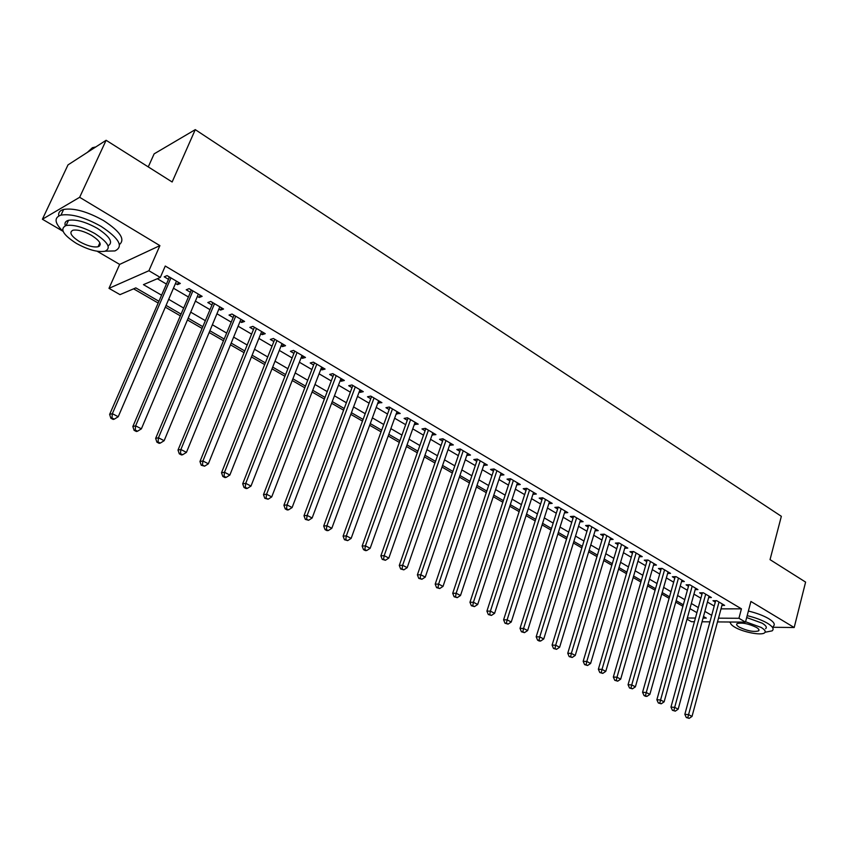 <?xml version="1.0" encoding="UTF-8"?>
<svg xmlns="http://www.w3.org/2000/svg" width="848" height="848" viewBox="0 0 848 848"><rect width="100%" height="100%" fill="white"/><g stroke="black" fill="none" stroke-linecap="round" stroke-linejoin="round"><path stroke-width="1.27" d="M158.597 301.072L135.828 287.885L119.992 294.638L108.989 288.341L148.898 270.735L160.304 277.455L143.45 284.642L161.226 294.987M97.149 251.252L119.663 264.406L108.989 288.341M119.663 264.406L159.901 245.623L79.648 197.298L106.117 140.28L67.999 164.894L42.4 219.24L62.858 231.207M148.262 166.908L154.135 153.859L195.273 129.638L781.347 516.305L770.037 559.638L805.6 582.099L794.184 627.52L750.915 601.465L745.477 622.135L717.493 621.913M694.427 621.732L691.427 621.701L687.007 619.167M133.602 288.839L157.834 302.842M165.307 307.156L179.988 315.647M187.429 319.95L201.739 328.218M209.149 332.501L223.098 340.557M230.476 344.829L244.076 352.683M251.432 356.934L264.682 364.587M272.007 368.827L284.928 376.289M292.221 380.508L304.814 387.79M312.085 391.988L324.371 399.09M331.61 403.266L343.588 410.188M350.796 414.365L362.478 421.106M369.664 425.261L381.059 431.844M388.214 435.978L399.323 442.402M406.446 446.514L417.29 452.779M424.382 456.881L434.96 462.997M442.02 467.078L452.344 473.046M459.383 477.106L469.442 482.925M476.449 486.975L486.275 492.656M493.25 496.684L502.843 502.228M509.786 506.245L519.146 511.651M526.067 515.648L535.194 520.926M542.084 524.912L550.988 530.053M557.857 534.017L566.549 539.042M573.386 542.996L581.866 547.903M588.671 551.836L596.96 556.617M603.734 560.539L611.821 565.213M618.574 569.114L626.46 573.672M633.18 577.552L640.887 582.004M647.575 585.873L655.101 590.219M661.758 594.066L669.104 598.317M675.739 602.144L682.905 606.288M79.648 197.298L42.4 219.24M773.037 627.276L794.184 627.52M175.494 283.465L177.465 284.631L180.327 283.455L167.056 275.6L164.215 276.808L168.095 279.098M197.393 296.387L199.216 297.468L202.142 296.355L189.104 288.649L186.21 289.793L190.026 292.041M218.89 309.075L220.586 310.082L223.554 309.022L210.749 301.443L207.813 302.535L211.555 304.75M240.016 321.54L241.574 322.463L244.584 321.456L232.013 314.025L229.024 315.064L232.702 317.226M260.76 333.794L262.191 334.631L265.244 333.677L252.895 326.374L249.863 327.36L253.467 329.49M281.133 345.814L282.437 346.588L285.543 345.677L273.406 338.5L270.332 339.444L273.872 341.532M301.157 357.633L302.344 358.333L305.481 357.474L293.556 350.425L290.44 351.316L293.927 353.372M320.83 369.251L321.901 369.876L325.081 369.071L313.368 362.138L310.209 362.976L313.633 365M340.175 380.667L341.129 381.229L344.352 380.466L332.829 373.65L329.639 374.445L332.999 376.427M359.181 391.882L360.029 392.38L363.283 391.659L351.962 384.96L348.729 385.713L352.037 387.663M377.869 402.917L381.897 402.673L370.767 396.09L367.502 396.79L370.756 398.719M396.249 413.76L400.214 413.495L389.264 407.029L385.967 407.687L389.158 409.573M414.322 424.435L418.212 424.148L407.443 417.778L404.114 418.403L407.263 420.258M432.098 434.918L435.925 434.621L425.336 428.357L421.975 428.94L425.071 430.773M449.588 445.242L453.341 444.924L442.921 438.766L439.54 439.306L442.582 441.108M466.782 455.397L470.481 455.058L460.231 448.995L456.818 449.514L459.807 451.274M483.71 465.382L487.346 465.033L477.265 459.075L473.82 459.542L476.767 461.291M500.373 475.219L503.945 474.848L494.013 468.976L490.547 469.421L493.451 471.138M511.164 479.12L510.401 479.215L469.951 602.281L473.417 602.25L477.689 604.486L517.439 482.83L516.771 484.897L520.28 484.515L510.507 478.738L507.019 479.141L509.871 480.827M532.915 494.373L536.36 494.024L526.735 488.331L523.227 488.713L526.036 490.367M548.815 503.691L552.186 503.383L542.72 497.787L539.19 498.126L541.957 499.758M564.471 512.881L567.778 512.605L558.45 507.093L554.899 507.401L557.624 509.012M579.894 521.923L583.117 521.679L573.937 516.252L570.365 516.538L573.047 518.117M595.073 530.827L598.232 530.625L589.19 525.272L585.608 525.527L588.247 527.085M610.019 539.604L613.125 539.423L604.221 534.155L600.607 534.388L603.214 535.925M624.743 548.253L627.785 548.094L619.019 542.911L615.394 543.112L617.959 544.628M639.254 556.776L642.233 556.648L633.594 551.529L629.958 551.709L632.481 553.193M653.543 565.171L656.469 565.065L647.957 560.03L644.3 560.178L646.791 561.641M667.63 573.439L670.503 573.365L662.108 568.393L658.44 568.52L660.889 569.962M681.506 581.601L684.325 581.537L676.057 576.64L672.369 576.746L674.796 578.166M695.18 589.636L697.946 589.593L689.795 584.77L686.106 584.844L688.491 586.254M708.652 597.564L711.377 597.533L703.342 592.784L699.642 592.837L701.985 594.225M689.837 608.928L690.452 608.928M721.001 608.875L741.438 608.832L165.265 266.039L160.304 277.455M157.336 278.727L166.049 283.847M173.458 288.203L188.012 296.758M195.4 301.104L209.594 309.435M216.95 313.76L230.783 321.89M238.108 326.204L251.591 334.123M258.894 338.416L272.038 346.143M279.31 350.415L292.125 357.951M299.376 362.213L311.873 369.558M319.081 373.798L331.271 380.964M338.458 385.183L350.351 392.168M357.506 396.376L369.103 403.192M376.226 407.39L387.536 414.036M394.638 418.212L405.673 424.689M412.743 428.855L423.512 435.172M430.551 439.317L441.055 445.486M448.073 449.61L458.312 455.63M465.308 459.743L475.304 465.616M482.258 469.707L492.01 475.442M498.942 479.512L508.461 485.109M515.372 489.169L524.658 494.628M531.537 498.666L540.6 503.998M547.448 508.026L556.299 513.22M563.114 517.227L571.753 522.304M578.537 526.301L586.975 531.251M593.727 535.226L601.963 540.059M608.694 544.024L616.729 548.741M623.439 552.684L631.272 557.295M637.95 561.217L645.614 565.722M652.26 569.623L659.733 574.022M666.358 577.912L673.651 582.205M680.244 586.074L687.368 590.261M693.94 594.119L700.893 598.211M707.433 602.059L714.217 606.044M721.945 605.377L724.616 605.366L716.698 600.681L712.977 600.713L715.299 602.08M159.901 245.623L148.898 270.735M741.438 608.832L738.937 618.277L745.477 622.135M106.117 140.28L172.144 181.991L195.273 129.638M703.045 618.097L706.32 618.107L703.49 616.475M696.918 612.669L689.922 608.62M683.318 604.804L676.153 600.649M669.528 596.812L662.193 592.572M655.525 588.713L648.01 584.357M641.321 580.488L633.626 576.036M626.905 572.146L619.019 567.577M612.277 563.676L604.2 559.002M597.427 555.08L589.148 550.288M582.343 546.356L573.863 541.437M567.036 537.484L558.344 532.459M551.486 528.484L542.582 523.333M535.692 519.347L526.576 514.068M519.654 510.061L510.305 504.655M503.362 500.638L493.78 495.084M486.805 491.056L476.989 485.374M469.993 481.314L459.934 475.495M452.896 471.424L442.582 465.457M435.522 461.365L424.954 455.249M417.863 451.147L407.029 444.871M399.917 440.748L388.808 434.324M381.653 430.19L370.279 423.597M363.092 419.442L351.422 412.69M344.214 408.513L332.246 401.581M325.007 397.394L312.742 390.292M305.471 386.084L292.889 378.802M285.596 374.583L272.685 367.11M265.36 362.87L252.121 355.206M244.775 350.955L231.186 343.09M223.808 338.818L209.88 330.752M202.471 326.469L188.171 318.191M180.73 313.887L166.07 305.397M687.325 618.012L695.434 618.054M709.935 621.849L702.038 621.785M718.5 618.171L738.937 618.277M168.678 299.323L183.306 307.835M190.726 312.159L204.983 320.449M212.371 324.752L226.268 332.84M233.635 337.122L247.181 345.009M254.517 349.281L267.724 356.966M275.028 361.216L287.896 368.71M295.178 372.95L307.729 380.254M314.979 384.473L327.222 391.596M334.441 395.793L346.376 402.747M353.574 406.934L365.212 413.707M372.378 417.873L383.731 424.488M390.864 428.632L401.941 435.088M409.054 439.222L419.855 445.507M426.936 449.62L437.473 455.758M444.522 459.86L454.814 465.849M461.831 469.93L471.859 475.77M478.855 479.841L488.649 485.544M495.603 489.593L505.164 495.158M512.097 499.186L521.425 504.613M528.325 508.63L537.431 513.93M544.299 517.927L553.182 523.099M560.03 527.085L568.701 532.131M575.516 536.095L583.975 541.024M590.77 544.967L599.027 549.78M605.79 553.712L613.846 558.408M620.577 562.319L628.453 566.909M635.152 570.81L642.837 575.273M649.515 579.163L657.009 583.53M663.655 587.399L670.98 591.66M677.605 595.508L684.749 599.674M691.343 603.5L698.317 607.571M704.879 611.387L711.695 615.351M501.147 473.195L500.458 475.272M484.59 463.4L483.89 465.488M467.767 453.457L467.047 455.556M450.67 443.345L449.938 445.454M433.286 433.063L432.544 435.183M415.626 422.611L414.863 424.753M397.67 411.99L396.885 414.142M379.406 401.199L378.611 403.351M360.835 390.218L360.029 392.38M341.956 379.045L341.129 381.229M322.749 367.682L321.901 369.876M303.202 356.128L302.344 358.333M283.317 344.362L282.437 346.588M263.081 332.395L262.191 334.631M242.496 320.215L241.574 322.463M221.529 307.824L220.586 310.082M200.181 295.199L199.216 297.468M178.44 282.342L177.465 284.631M715.67 600.691L684.845 714.323L688.576 714.62L719.009 602.048M687.792 717.641L686.297 717.525L689.17 718.362L687.792 717.641L688.576 714.62L692.021 716.422L722.316 604.009M684.845 714.323L686.297 717.525M689.17 718.362L692.021 716.422M765.097 632.248L772.115 630.859C774.319 629.068 772.772 626.534 767.482 623.259C762.087 620.142 755.324 617.609 747.183 615.659M773.281 626.312C775.485 624.499 773.948 621.944 768.67 618.658C763.285 615.531 756.522 612.998 748.392 611.058M746.685 617.545L762.225 623.206C766.062 625.58 767.186 627.403 765.585 628.707M730.753 622.019C729.916 623.344 731.241 625.05 734.718 627.128C742.901 632.12 761.154 635.693 764.504 632.894C766.104 631.612 764.981 629.788 761.133 627.435L745.572 621.764M756.363 627.382C748.392 623.598 741.968 622.347 737.113 623.598C736.053 624.446 736.795 625.644 739.339 627.181C747.3 630.933 753.702 632.173 758.547 630.912C759.585 630.075 758.854 628.898 756.363 627.382M729.291 622.008L730.478 622.75M105.216 251.178L114.904 250.934C123.85 246.62 119.239 238.436 101.092 226.374C84.779 217.3 71.412 213.537 60.992 215.106C53.795 217.618 54.505 223.056 63.112 231.44M99.386 243.906L100.265 244.15M119.451 244.542C125.462 239.443 120.204 231.483 103.689 220.66C87.418 211.576 74.062 207.824 63.632 209.435C59.784 210.484 58.162 212.647 58.777 215.922M65.307 225.748C64.374 222.971 65.444 221.148 68.518 220.3C75.991 219.155 85.606 221.847 97.35 228.366C109.954 236.624 113.526 242.454 108.056 245.856M99.47 246.121L98.453 245.952M76.362 243.387C88.118 249.81 97.668 252.428 105.014 251.231C111.47 248.146 108.12 242.263 94.965 233.603C83.189 227.094 73.575 224.402 66.102 225.515C59.498 228.769 62.922 234.726 76.362 243.387M91.584 235.384C83.994 231.197 77.804 229.469 73.002 230.2C68.773 232.278 70.967 236.104 79.595 241.691C87.174 245.835 93.344 247.531 98.082 246.768C102.258 244.765 100.096 240.959 91.584 235.384M95.58 147.075L92.453 147.69L87.365 152.386M88.542 151.622L92.379 147.849M94.192 147.276L95.729 146.99M702.377 592.794L670.959 707.084L674.679 707.359L705.695 594.172M673.906 710.412L672.411 710.295L675.294 711.143L673.906 710.412L674.679 707.359L678.167 709.182L709.045 596.155M670.959 707.084L672.411 710.295M675.294 711.143L678.167 709.182M688.894 584.791L656.871 699.738L660.571 699.992L692.18 586.18M659.808 703.077L658.324 702.971L661.228 703.808L659.808 703.077L660.571 699.992L664.122 701.847L695.583 588.194M656.871 699.738L658.324 702.971M661.228 703.808L664.122 701.847M675.22 576.672L642.572 692.286L646.261 692.519L678.474 578.071M645.498 695.625L644.024 695.53L645.455 696.282L646.939 696.378L645.498 695.625L646.261 692.519L649.854 694.395L681.919 580.117M642.572 692.286L644.024 695.53M646.939 696.378L649.854 694.395M662.129 568.414L661.334 568.425L628.061 684.718L631.728 684.93L664.567 569.845M630.976 688.067L629.502 687.982L632.438 688.83L630.976 688.067L631.728 684.93L635.385 686.838L668.065 571.912M628.061 684.718L629.502 687.982M632.438 688.83L635.385 686.838M648.031 560.072L647.236 560.104L613.327 677.033L616.984 677.223L650.448 561.503M616.231 680.393L614.768 680.308L617.715 681.167L616.231 680.393L616.984 677.223L620.683 679.163L653.999 563.602M613.327 677.033L614.768 680.308M617.715 681.167L620.683 679.163M633.732 551.613L632.937 551.645L598.359 669.231L602.006 669.401L636.127 553.023M601.264 672.602L599.801 672.528L602.769 673.386L601.264 672.602L602.006 669.401L605.769 671.372L639.721 555.154M598.359 669.231L599.801 672.528M602.769 673.386L605.769 671.372M619.21 543.027L618.425 543.07L583.17 661.313L586.795 661.461L621.584 544.427M586.063 664.694L584.611 664.631L587.59 665.489L586.063 664.694L586.795 661.461L590.621 663.465L625.241 546.589M583.17 661.313L584.611 664.631M587.59 665.489L590.621 663.465M604.476 534.314L603.691 534.357L567.747 653.267L571.351 653.395L606.829 535.703M570.63 656.659L569.188 656.606L572.177 657.465L570.63 656.659L571.351 653.395L575.241 655.43L610.539 537.897M567.747 653.267L569.188 656.606M572.177 657.465L575.241 655.43M589.508 525.463L588.724 525.516L552.09 645.105L555.673 645.211L591.84 526.841M554.952 648.497L553.511 648.455L556.532 649.324L554.952 648.497L555.673 645.211L559.616 647.268L595.603 529.067M552.09 645.105L553.511 648.455M556.532 649.324L559.616 647.268M574.319 516.474L573.545 516.538L536.18 636.806L539.741 636.89L576.629 517.842M539.031 640.219L537.6 640.176L539.201 641.014L540.632 641.046L539.031 640.219L539.741 636.89L543.748 638.979L580.456 520.1M536.18 636.806L537.6 640.176M540.632 641.046L543.748 638.979M558.896 507.358L558.122 507.422L520.015 628.379L523.555 628.432L561.175 508.705M522.856 631.792L521.435 631.771L524.477 632.64L522.856 631.792L523.555 628.432L527.626 630.562L565.065 511.005M520.015 628.379L521.435 631.771M524.477 632.64L527.626 630.562M543.239 498.094L542.466 498.168L503.595 619.824L507.115 619.846L545.487 499.419M506.415 623.238L505.005 623.227L508.069 624.107L506.415 623.238L507.115 619.846L511.249 622.008L549.44 501.762M503.595 619.824L505.005 623.227M508.069 624.107L511.249 622.008M527.329 488.681L526.555 488.766L486.911 611.122L490.398 611.122L529.555 489.996M489.72 614.546L488.321 614.546L491.395 615.425L489.72 614.546L490.398 611.122L494.607 613.316L533.562 492.37M486.911 611.122L488.321 614.546M491.395 615.425L494.607 613.316M472.749 605.716L471.361 605.726L474.456 606.606L472.749 605.716L473.417 602.25L513.369 480.424M469.951 602.281L471.361 605.726M474.456 606.606L477.689 604.486M494.744 469.41L493.992 469.506L452.715 593.293L456.16 593.24L496.917 470.704M455.493 596.738L454.115 596.759L457.231 597.649L455.493 596.738L456.16 593.24L460.506 595.508L501.062 473.142M452.715 593.293L454.115 596.759M457.231 597.649L460.506 595.508M478.071 459.552L477.318 459.648L435.194 584.155L438.617 584.071L480.212 460.814M437.96 587.611L436.593 587.643L439.73 588.533L437.96 587.611L438.617 584.071L443.027 586.381L484.409 463.305M435.194 584.155L436.593 587.643M439.73 588.533L443.027 586.381M461.121 449.525L460.379 449.631L417.386 574.87L420.778 574.753L463.231 450.776M420.131 578.336L418.774 578.378L421.933 579.269L420.131 578.336L420.778 574.753L425.261 577.096L467.502 453.298M417.386 574.87L418.774 578.378M421.933 579.269L425.261 577.096M443.896 439.338L443.154 439.455L399.281 565.436L402.641 565.277L445.974 440.568M402.005 568.902L400.659 568.955L403.828 569.856L402.005 568.902L402.641 565.277L407.199 567.662L450.309 443.133M399.281 565.436L400.659 568.955M403.828 569.856L407.199 567.662M426.385 428.982L425.654 429.109L380.869 555.832L384.186 555.652L428.431 430.19M383.572 559.309L382.236 559.373L385.427 560.274L383.572 559.309L384.186 555.652L388.829 558.069L432.84 432.798M380.869 555.832L382.236 559.373M385.427 560.274L388.829 558.069M408.588 418.456L407.856 418.594L362.138 546.07L365.424 545.847L410.602 419.643M364.82 549.546L363.506 549.631L365.393 550.617L366.707 550.532L364.82 549.546L365.424 545.847L370.152 548.317L415.085 422.293M362.138 546.07L363.506 549.631M366.707 550.532L370.152 548.317M390.493 407.75L389.773 407.899L343.09 536.137L346.344 535.883L392.465 408.916M345.751 539.625L344.447 539.72L347.669 540.621L345.751 539.625L346.344 535.883L351.146 538.385L397.023 411.619M343.09 536.137L344.447 539.72M347.669 540.621L351.146 538.385M372.092 396.875L371.382 397.023L323.703 526.025L326.925 525.739L374.032 398.019M326.342 529.523L325.06 529.629L327.01 530.647L328.293 530.541L326.342 529.523L326.925 525.739L331.812 528.293L378.664 400.754M323.703 526.025L325.06 529.629M328.293 530.541L331.812 528.293M353.383 385.808L352.673 385.967L303.987 515.743L307.156 515.414L355.28 386.921M306.594 519.241L305.322 519.368L308.587 520.28L306.594 519.241L307.156 515.414L312.138 518.011L359.997 389.709M303.987 515.743L305.322 519.368M308.587 520.28L312.138 518.011M334.345 374.551L333.646 374.721L283.91 505.281L287.048 504.91L336.2 375.643M286.497 508.789L285.246 508.927L287.271 509.977L288.521 509.839L286.497 508.789L287.048 504.91L292.115 507.56L341.002 378.484M283.91 505.281L285.246 508.927M288.521 509.839L292.115 507.56M314.99 363.092L314.301 363.283L263.484 494.628L266.579 494.225L316.792 364.163M266.049 498.136L264.809 498.295L268.106 499.218L266.049 498.136L266.579 494.225L271.731 496.917L321.678 367.057M263.484 494.628L264.809 498.295M268.106 499.218L271.731 496.917M295.284 351.443L294.606 351.634L242.698 483.784L245.74 483.339L297.054 352.492M245.22 487.303L244.001 487.473L246.1 488.565L247.319 488.395L245.22 487.303L245.74 483.339L250.987 486.084L302.026 355.429M242.698 483.784L244.001 487.473M247.319 488.395L250.987 486.084M275.24 339.592L274.572 339.794L221.519 472.749L224.519 472.262L276.957 340.61M224.02 476.269L222.823 476.459L224.953 477.572L226.162 477.382L224.02 476.269L224.519 472.262L229.861 475.05L282.013 343.599M221.519 472.749L222.823 476.459M226.162 477.382L229.861 475.05M254.845 327.519L254.177 327.741L199.958 461.513L202.916 460.973L256.509 328.515M202.428 465.033L201.252 465.245L204.601 466.167L202.428 465.033L202.916 460.973L208.354 463.814L261.661 331.557M199.958 461.513L201.252 465.245M204.601 466.167L208.354 463.814M234.08 315.244L178.006 450.065L180.9 449.482L235.691 316.198M180.433 453.585L179.278 453.807L181.493 454.963L182.659 454.74L180.433 453.585L180.9 449.482L186.443 452.376L240.938 319.293M178.006 450.065L179.278 453.807M182.659 454.74L186.443 452.376M212.933 302.736L155.64 438.395L158.481 437.769L214.502 303.669M158.035 441.925L156.901 442.168L159.148 443.345L160.293 443.101L158.035 441.925L158.481 437.769L164.13 440.716L219.833 306.817M212.297 302.98L212.445 302.45M155.64 438.395L156.901 442.168M160.293 443.101L164.13 440.716M191.415 290.005L132.85 426.512L135.638 425.834L192.92 290.896M135.214 430.042L134.09 430.307L136.39 431.505L137.514 431.24L135.214 430.042L135.638 425.834L141.383 428.844L198.358 294.118M190.779 290.26L190.938 289.73M132.85 426.512L134.09 430.307M137.514 431.24L141.383 428.844M169.494 277.042L109.625 414.407L112.36 413.676L170.946 277.9M111.947 417.937L110.855 418.223L113.197 419.442L114.289 419.156L111.947 417.937L112.36 413.676L118.222 416.739L176.479 281.176M168.869 277.307L169.028 276.777M109.625 414.407L110.855 418.223M114.289 419.156L118.222 416.739M758.886 629.587L758.547 630.912M91.51 149.704L92.453 147.69M99.863 242.846L98.082 246.768M68.518 220.3L66.102 225.515M60.992 215.106L63.632 209.435M234.006 315.202L233.454 315.392"/></g></svg>
